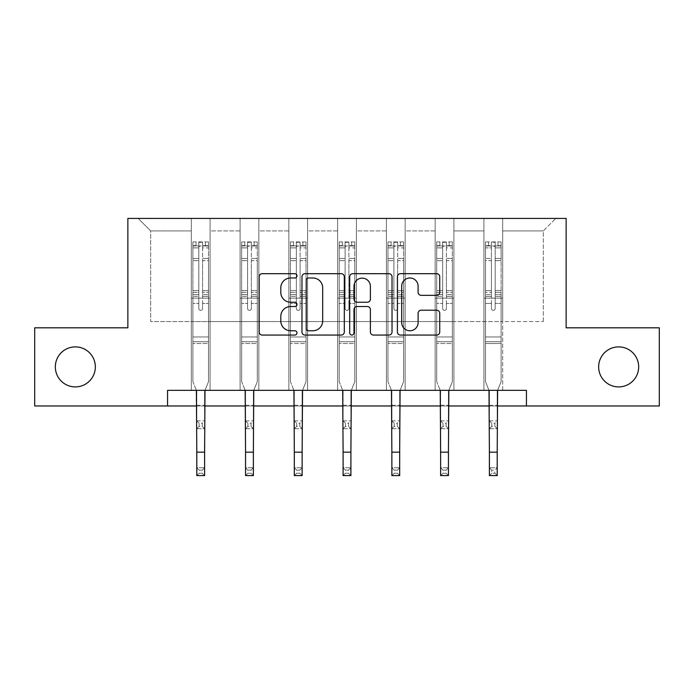 <?xml version="1.0" encoding="UTF-8"?>
<svg xmlns="http://www.w3.org/2000/svg" width="694" height="694" viewBox="0 0 694 694"><rect width="100%" height="100%" fill="white"/><g stroke="black" fill="none" stroke-linecap="round" stroke-linejoin="round"><path stroke-width="0.52" stroke-dasharray="3.47 2.6" d="M296.98 275.839A2.151 2.151 0 0 0 294.837 273.688L262.237 273.688A3.071 3.071 0 0 0 259.166 276.759L259.166 331.992A3.071 3.071 0 0 0 262.237 335.063L294.837 335.063A2.151 2.151 0 0 0 296.98 332.912A2.151 2.151 0 0 0 294.837 330.76L290.613 330.76A9.82 9.82 0 0 1 280.801 320.949L280.801 316.343A9.82 9.82 0 0 1 290.613 306.522L294.837 306.522A2.151 2.151 0 0 0 296.98 304.371A2.151 2.151 0 0 0 294.837 302.228L290.613 302.228A9.82 9.82 0 0 1 280.801 292.408L280.801 287.802A9.82 9.82 0 0 1 290.613 277.99L294.837 277.99A2.151 2.151 0 0 0 296.98 275.839M598.653 366.9A20.005 20.005 0 0 0 618.658 386.905A20.005 20.005 0 0 0 638.671 366.9A20.005 20.005 0 0 0 618.658 346.887A20.005 20.005 0 0 0 598.653 366.9M55.329 366.9A20.005 20.005 0 0 0 75.342 386.905A20.005 20.005 0 0 0 95.347 366.9A20.005 20.005 0 0 0 75.342 346.887A20.005 20.005 0 0 0 55.329 366.9M526.442 405.973L526.442 390.34L526.442 405.973L659.3 405.973L659.3 327.82L566.139 327.82L566.139 218.41L127.861 218.41L127.861 327.82L34.7 327.82L34.7 405.973L167.558 405.973L167.558 390.34L526.442 390.34L167.558 390.34L526.442 390.34L526.442 405.973L167.558 405.973L167.558 390.34L167.558 405.973M483.926 218.41L555.825 218.41L502.682 218.41L502.682 321.565L543.324 321.565L502.682 321.565L502.682 230.911L543.324 230.911L502.682 230.911L502.682 218.41L502.682 390.34L483.926 390.34L502.682 390.34L483.926 390.34L502.682 390.34L502.682 218.41L453.911 218.41L483.926 218.41L483.926 321.565L453.911 321.565L483.926 321.565L483.926 230.911L453.911 230.911L453.911 321.565L453.911 230.911L483.926 230.911L483.926 218.41L483.926 390.34L483.926 298.125L483.926 321.565L502.682 321.565L483.926 321.565L483.926 298.125L502.682 298.125L483.926 298.125L483.926 390.34L483.926 218.41M435.155 218.41L453.911 218.41L453.911 390.34L435.155 390.34L453.911 390.34L435.155 390.34L453.911 390.34L453.911 218.41L405.149 218.41L435.155 218.41L435.155 321.565L405.149 321.565L435.155 321.565L435.155 230.911L405.149 230.911L405.149 321.565L405.149 230.911L435.155 230.911L435.155 218.41L435.155 390.34L435.155 298.125L435.155 321.565L453.911 321.565L435.155 321.565L435.155 298.125L453.911 298.125L435.155 298.125L435.155 390.34L435.155 218.41M386.393 218.41L405.149 218.41L405.149 390.34L386.393 390.34L405.149 390.34L386.393 390.34L405.149 390.34L405.149 218.41L356.378 218.41L386.393 218.41L386.393 321.565L356.378 321.565L386.393 321.565L386.393 230.911L356.378 230.911L356.378 321.565L356.378 230.911L386.393 230.911L386.393 218.41L386.393 390.34L386.393 298.125L386.393 321.565L405.149 321.565L386.393 321.565L386.393 298.125L405.149 298.125L386.393 298.125L386.393 390.34L386.393 218.41M337.622 218.41L356.378 218.41L356.378 390.34L337.622 390.34L356.378 390.34L337.622 390.34L356.378 390.34L356.378 218.41L307.607 218.41L337.622 218.41L337.622 321.565L307.607 321.565L337.622 321.565L337.622 230.911L307.607 230.911L307.607 321.565L307.607 230.911L337.622 230.911L337.622 218.41L337.622 390.34L337.622 298.125L337.622 321.565L356.378 321.565L337.622 321.565L337.622 298.125L356.378 298.125L337.622 298.125L337.622 390.34L337.622 218.41M288.851 218.41L307.607 218.41L307.607 390.34L288.851 390.34L307.607 390.34L288.851 390.34L307.607 390.34L307.607 218.41L258.845 218.41L288.851 218.41L288.851 321.565L258.845 321.565L288.851 321.565L288.851 230.911L258.845 230.911L258.845 321.565L258.845 230.911L288.851 230.911L288.851 218.41L288.851 390.34L288.851 298.125L288.851 321.565L307.607 321.565L288.851 321.565L288.851 298.125L307.607 298.125L288.851 298.125L288.851 390.34L288.851 218.41M240.089 218.41L258.845 218.41L258.845 390.34L240.089 390.34L258.845 390.34L240.089 390.34L258.845 390.34L258.845 218.41L210.074 218.41L240.089 218.41L240.089 321.565L210.074 321.565L240.089 321.565L240.089 230.911L210.074 230.911L210.074 321.565L210.074 230.911L240.089 230.911L240.089 218.41L240.089 390.34L240.089 298.125L240.089 321.565L258.845 321.565L240.089 321.565L240.089 298.125L258.845 298.125L240.089 298.125L240.089 390.34L240.089 218.41M191.318 218.41L210.074 218.41L210.074 390.34L191.318 390.34L210.074 390.34L191.318 390.34L210.074 390.34L210.074 218.41L138.175 218.41L191.318 218.41L191.318 321.565L150.676 321.565L150.676 230.911L191.318 230.911L150.676 230.911L138.175 218.41L150.676 230.911L150.676 321.565L191.318 321.565L191.318 218.41L191.318 390.34L191.318 218.41M196.792 405.973L204.609 405.973M245.555 405.973L253.371 405.973M294.325 405.973L302.142 405.973M343.096 405.973L350.904 405.973M391.858 405.973L399.675 405.973M440.629 405.973L448.445 405.973M489.391 405.973L497.208 405.973M543.324 321.565L543.324 230.911L555.825 218.41L543.324 230.911L543.324 321.565M191.318 321.565L210.074 321.565L210.074 298.125L210.074 390.34L210.074 298.125L210.074 321.565L191.318 321.565L191.318 298.125L210.074 298.125L191.318 298.125L191.318 390.34L191.318 321.565M191.318 298.125L210.074 298.125L191.318 298.125M240.089 298.125L258.845 298.125L240.089 298.125M288.851 298.125L307.607 298.125L288.851 298.125M337.622 298.125L356.378 298.125L337.622 298.125M386.393 298.125L405.149 298.125L386.393 298.125M435.155 298.125L453.911 298.125L435.155 298.125M483.926 298.125L502.682 298.125L483.926 298.125M344.311 331.992L344.311 276.759A3.071 3.071 0 0 0 341.248 273.688L305.039 273.688A3.071 3.071 0 0 0 301.968 276.759L301.968 331.992A3.071 3.071 0 0 0 305.039 335.063L341.248 335.063A3.071 3.071 0 0 0 344.311 331.992M308.414 277.99A2.151 2.151 0 0 0 306.262 280.133L306.262 328.618A2.151 2.151 0 0 0 308.414 330.76L312.864 330.76A9.82 9.82 0 0 0 322.684 320.949L322.684 287.802A9.82 9.82 0 0 0 312.864 277.99L308.414 277.99M352.752 273.688L388.961 273.688A3.071 3.071 0 0 1 392.032 276.759L392.032 331.992A3.071 3.071 0 0 1 388.961 335.063L373.467 335.063A3.071 3.071 0 0 1 370.396 331.992L370.396 309.593A3.071 3.071 0 0 0 367.326 306.522L357.046 306.522A3.071 3.071 0 0 0 353.983 309.593L353.983 332.912A2.151 2.151 0 0 1 351.832 335.063A2.151 2.151 0 0 1 349.689 332.912L349.689 276.759A3.071 3.071 0 0 1 352.752 273.688M370.396 286.344A8.207 8.207 0 0 0 362.19 278.138A8.207 8.207 0 0 0 353.983 286.344L353.983 299.157A3.071 3.071 0 0 0 357.046 302.228L367.326 302.228A3.071 3.071 0 0 0 370.396 299.157L370.396 286.344M421.18 295.323L436.673 295.323A3.071 3.071 0 0 0 439.744 292.252L439.744 276.759A3.071 3.071 0 0 0 436.673 273.688L400.473 273.688A3.071 3.071 0 0 0 397.402 276.759L397.402 331.992A3.071 3.071 0 0 0 400.473 335.063L436.673 335.063A3.071 3.071 0 0 0 439.744 331.992L439.744 313.272A3.071 3.071 0 0 0 436.673 310.209L421.18 310.209A3.071 3.071 0 0 0 418.109 313.272L418.109 322.554A8.207 8.207 0 0 1 409.902 330.76A8.207 8.207 0 0 1 401.696 322.554L401.696 286.197A8.207 8.207 0 0 1 409.902 277.99A8.207 8.207 0 0 1 418.109 286.197L418.109 292.252A3.071 3.071 0 0 0 421.18 295.323M198.822 308.5A1.874 1.874 0 0 0 200.696 310.374A1.874 1.874 0 0 1 198.822 308.5L198.822 303.434L198.822 308.5A1.874 1.874 0 0 0 200.696 310.374A1.874 1.874 0 0 0 202.57 308.5A1.874 1.874 0 0 1 200.696 310.374A1.874 1.874 0 0 0 202.57 308.5L202.57 303.434L202.57 308.5A1.874 1.874 0 0 1 200.696 310.374A1.874 1.874 0 0 1 198.822 308.5L198.822 294.586L198.822 308.5M199.135 470.124L202.258 470.124L202.258 473.247L199.135 473.247L199.135 470.124L196.792 467.782L204.609 467.782L196.792 467.782L196.792 391.321L192.88 381.657L192.88 303.434L192.88 336.946L192.88 303.434L198.822 303.434L192.88 303.434L198.822 303.434L192.88 303.434L192.88 292.443L198.822 292.443L198.822 303.434L198.822 292.443L192.88 292.443L192.88 290.665L198.822 290.665L192.88 290.665L192.88 260.658L198.822 260.658L192.88 260.658L192.88 247.888L198.822 247.888L192.88 247.888L192.88 245.98L192.88 303.434L192.88 296.355L198.822 296.355L192.88 296.355L192.88 294.586L198.822 294.586L192.88 294.586L192.88 258.428L198.822 258.428L198.822 294.586L198.822 258.428L192.88 258.428L192.88 245.659L198.822 245.659L198.822 258.428L198.822 242.301L198.822 246.804L198.822 242.301L202.57 242.301L202.57 246.804C201.329 245.711 200.072 245.711 198.822 246.804L198.822 292.443L198.822 246.804C200.072 245.711 201.321 245.711 202.57 246.804L202.57 294.586L202.57 242.301L198.822 242.301L198.822 245.659L192.88 245.659L192.88 241.92L196.012 241.911L196.012 245.98L192.88 245.98L192.88 241.92L192.88 245.98L205.389 245.98L196.012 245.98L196.012 241.911L208.434 241.911L205.389 241.911L205.389 245.98L208.512 245.98L208.512 241.92L192.88 241.92L192.88 381.657L192.88 336.946L192.88 381.657L196.792 391.321L196.792 405.253L196.792 391.321L192.88 381.657L196.393 390.34M204.999 390.34L208.512 381.657L208.512 303.434L202.57 303.434L208.512 303.434L202.57 303.434L208.512 303.434L208.512 296.355L202.57 296.355L208.512 296.355L208.512 294.586L202.57 294.586L208.512 294.586L208.512 258.428L202.57 258.428L208.512 258.428L208.512 245.659L202.57 245.659L208.512 245.659L208.512 241.92L208.512 303.434L208.512 292.443L202.57 292.443L208.512 292.443L208.512 290.665L202.57 290.665L208.512 290.665L208.512 260.658L202.57 260.658L202.57 308.5L202.57 260.658L208.512 260.658L208.512 247.888L202.57 247.888L202.57 260.658L202.57 247.888L208.512 247.888L208.512 245.98L192.958 245.98L208.434 245.98L205.389 245.98L205.389 241.911L208.512 241.92L208.512 381.657L204.609 391.321L204.609 405.253L204.609 391.321L208.512 381.657L208.512 343.513L192.88 343.513L208.512 343.513L208.512 336.946L192.88 336.946L208.512 336.946L208.512 303.434L208.512 381.657L204.609 391.321L204.609 467.782L202.258 470.124M199.135 426.359L196.792 428.701L196.792 405.253L196.792 420.885L204.609 420.885L196.792 420.885L196.792 428.701L204.609 428.701L204.609 405.253L204.609 420.885L202.258 423.227L202.258 426.359L199.135 426.359L199.135 423.227L202.258 423.227M196.792 428.701L204.609 428.701L204.609 420.885M204.609 428.701L202.258 426.359M199.135 423.227L196.792 420.885M196.792 467.782L196.792 475.59L204.609 475.59L204.609 467.782M204.609 475.59L202.258 473.247M199.135 473.247L196.792 475.59M247.593 308.5A1.874 1.874 0 0 0 249.467 310.374A1.874 1.874 0 0 1 247.593 308.5L247.593 303.434L247.593 308.5A1.874 1.874 0 0 0 249.467 310.374A1.874 1.874 0 0 0 251.341 308.5A1.874 1.874 0 0 1 249.467 310.374A1.874 1.874 0 0 0 251.341 308.5L251.341 303.434L251.341 308.5A1.874 1.874 0 0 1 249.467 310.374A1.874 1.874 0 0 1 247.593 308.5L247.593 294.586L247.593 308.5M247.905 470.124L251.028 470.124L251.028 473.247L247.905 473.247L247.905 470.124L245.555 467.782L253.371 467.782L245.555 467.782L245.555 391.321L241.651 381.657L241.651 303.434L241.651 336.946L241.651 303.434L247.593 303.434L241.651 303.434L247.593 303.434L241.651 303.434L241.651 292.443L247.593 292.443L247.593 303.434L247.593 292.443L241.651 292.443L241.651 290.665L247.593 290.665L241.651 290.665L241.651 260.658L247.593 260.658L241.651 260.658L241.651 247.888L247.593 247.888L241.651 247.888L241.651 245.98L241.651 303.434L241.651 296.355L247.593 296.355L241.651 296.355L241.651 294.586L247.593 294.586L241.651 294.586L241.651 258.428L247.593 258.428L247.593 294.586L247.593 258.428L241.651 258.428L241.651 245.659L247.593 245.659L247.593 258.428L247.593 242.301L247.593 246.804L247.593 242.301L251.341 242.301L251.341 246.804C250.092 245.711 248.842 245.711 247.593 246.804L247.593 292.443L247.593 246.804C248.834 245.711 250.083 245.711 251.341 246.804L251.341 294.586L251.341 242.301L247.593 242.301L247.593 245.659L241.651 245.659L241.651 241.92L244.774 241.911L244.774 245.98L241.651 245.98L241.651 241.92L241.651 245.98L254.151 245.98L244.774 245.98L244.774 241.911L257.205 241.911L254.151 241.911L254.151 245.98L257.283 245.98L257.283 241.92L241.651 241.92L241.651 381.657L241.651 336.946L241.651 381.657L245.555 391.321L245.555 405.253L245.555 391.321L241.651 381.657L245.164 390.34M253.77 390.34L257.283 381.657L257.283 303.434L251.341 303.434L257.283 303.434L251.341 303.434L257.283 303.434L257.283 296.355L251.341 296.355L257.283 296.355L257.283 294.586L251.341 294.586L257.283 294.586L257.283 258.428L251.341 258.428L257.283 258.428L257.283 245.659L251.341 245.659L257.283 245.659L257.283 241.92L257.283 303.434L257.283 292.443L251.341 292.443L257.283 292.443L257.283 290.665L251.341 290.665L257.283 290.665L257.283 260.658L251.341 260.658L251.341 308.5L251.341 260.658L257.283 260.658L257.283 247.888L251.341 247.888L251.341 260.658L251.341 247.888L257.283 247.888L257.283 245.98L241.729 245.98L257.205 245.98L254.151 245.98L254.151 241.911L257.283 241.92L257.283 381.657L253.371 391.321L253.371 405.253L253.371 391.321L257.283 381.657L257.283 343.513L241.651 343.513L257.283 343.513L257.283 336.946L241.651 336.946L257.283 336.946L257.283 303.434L257.283 381.657L253.371 391.321L253.371 467.782L251.028 470.124M247.905 426.359L245.555 428.701L245.555 405.253L245.555 420.885L253.371 420.885L245.555 420.885L245.555 428.701L253.371 428.701L253.371 405.253L253.371 420.885L251.028 423.227L251.028 426.359L247.905 426.359L247.905 423.227L251.028 423.227M245.555 428.701L253.371 428.701L253.371 420.885M253.371 428.701L251.028 426.359M247.905 423.227L245.555 420.885M296.355 308.5A1.874 1.874 0 0 0 298.229 310.374A1.874 1.874 0 0 1 296.355 308.5L296.355 303.434L296.355 308.5A1.874 1.874 0 0 0 298.229 310.374A1.874 1.874 0 0 0 300.112 308.5A1.874 1.874 0 0 1 298.229 310.374A1.874 1.874 0 0 0 300.112 308.5L300.112 303.434L300.112 308.5A1.874 1.874 0 0 1 298.229 310.374A1.874 1.874 0 0 1 296.355 308.5L296.355 294.586L296.355 308.5M296.668 470.124L299.799 470.124L299.799 473.247L296.668 473.247L296.668 470.124L294.325 467.782L302.142 467.782L294.325 467.782L294.325 391.321L290.413 381.657L290.413 303.434L290.413 336.946L290.413 303.434L296.355 303.434L290.413 303.434L296.355 303.434L290.413 303.434L290.413 292.443L296.355 292.443L296.355 303.434L296.355 292.443L290.413 292.443L290.413 290.665L296.355 290.665L290.413 290.665L290.413 260.658L296.355 260.658L290.413 260.658L290.413 247.888L296.355 247.888L290.413 247.888L290.413 245.98L290.413 303.434L290.413 296.355L296.355 296.355L290.413 296.355L290.413 294.586L296.355 294.586L290.413 294.586L290.413 258.428L296.355 258.428L296.355 294.586L296.355 258.428L290.413 258.428L290.413 245.659L296.355 245.659L296.355 258.428L296.355 242.301L296.355 246.804L296.355 242.301L300.112 242.301L300.112 246.804C298.862 245.711 297.613 245.711 296.355 246.804L296.355 292.443L296.355 246.804C297.605 245.711 298.854 245.711 300.112 246.804L300.112 294.586L300.112 242.301L296.355 242.301L296.355 245.659L290.413 245.659L290.413 241.92L293.545 241.911L293.545 245.98L290.413 245.98L290.413 241.92L290.413 245.98L302.922 245.98L293.545 245.98L293.545 241.911L305.967 241.911L302.922 241.911L302.922 245.98L306.045 245.98L306.045 241.92L290.413 241.92L290.413 381.657L290.413 336.946L290.413 381.657L294.325 391.321L294.325 405.253L294.325 391.321L290.413 381.657L293.926 390.34M302.541 390.34L306.045 381.657L306.045 303.434L300.112 303.434L306.045 303.434L300.112 303.434L306.045 303.434L306.045 296.355L300.112 296.355L306.045 296.355L306.045 294.586L300.112 294.586L306.045 294.586L306.045 258.428L300.112 258.428L306.045 258.428L306.045 245.659L300.112 245.659L306.045 245.659L306.045 241.92L306.045 303.434L306.045 292.443L300.112 292.443L306.045 292.443L306.045 290.665L300.112 290.665L306.045 290.665L306.045 260.658L300.112 260.658L300.112 308.5L300.112 260.658L306.045 260.658L306.045 247.888L300.112 247.888L300.112 260.658L300.112 247.888L306.045 247.888L306.045 245.98L290.491 245.98L305.967 245.98L302.922 245.98L302.922 241.911L306.045 241.92L306.045 381.657L302.142 391.321L302.142 405.253L302.142 391.321L306.045 381.657L306.045 343.513L290.413 343.513L306.045 343.513L306.045 336.946L290.413 336.946L306.045 336.946L306.045 303.434L306.045 381.657L302.142 391.321L302.142 467.782L299.799 470.124M296.668 426.359L294.325 428.701L294.325 405.253L294.325 420.885L302.142 420.885L294.325 420.885L294.325 428.701L302.142 428.701L302.142 405.253L302.142 420.885L299.799 423.227L299.799 426.359L296.668 426.359L296.668 423.227L299.799 423.227M294.325 428.701L302.142 428.701L302.142 420.885M302.142 428.701L299.799 426.359M296.668 423.227L294.325 420.885M245.555 467.782L245.555 475.59L253.371 475.59L253.371 467.782M253.371 475.59L251.028 473.247M247.905 473.247L245.555 475.59M294.325 467.782L294.325 475.59L302.142 475.59L302.142 467.782M302.142 475.59L299.799 473.247M296.668 473.247L294.325 475.59M345.126 308.5A1.874 1.874 0 0 0 347 310.374A1.874 1.874 0 0 1 345.126 308.5L345.126 303.434L345.126 308.5A1.874 1.874 0 0 0 347 310.374A1.874 1.874 0 0 0 348.874 308.5A1.874 1.874 0 0 1 347 310.374A1.874 1.874 0 0 0 348.874 308.5L348.874 303.434L348.874 308.5A1.874 1.874 0 0 1 347 310.374A1.874 1.874 0 0 1 345.126 308.5L345.126 294.586L345.126 308.5M345.439 470.124L348.562 470.124L348.562 473.247L345.439 473.247L345.439 470.124L343.096 467.782L350.904 467.782L343.096 467.782L343.096 391.321L339.184 381.657L339.184 303.434L339.184 336.946L339.184 303.434L345.126 303.434L339.184 303.434L345.126 303.434L339.184 303.434L339.184 292.443L345.126 292.443L345.126 303.434L345.126 292.443L339.184 292.443L339.184 290.665L345.126 290.665L339.184 290.665L339.184 260.658L345.126 260.658L339.184 260.658L339.184 247.888L345.126 247.888L339.184 247.888L339.184 245.98L339.184 303.434L339.184 296.355L345.126 296.355L339.184 296.355L339.184 294.586L345.126 294.586L339.184 294.586L339.184 258.428L345.126 258.428L345.126 294.586L345.126 258.428L339.184 258.428L339.184 245.659L345.126 245.659L345.126 258.428L345.126 242.301L345.126 246.804L345.126 242.301L348.874 242.301L348.874 246.804C347.625 245.711 346.375 245.711 345.126 246.804L345.126 292.443L345.126 246.804C346.375 245.711 347.625 245.711 348.874 246.804L348.874 294.586L348.874 242.301L345.126 242.301L345.126 245.659L339.184 245.659L339.184 241.92L342.307 241.911L342.307 245.98L339.184 245.98L339.184 241.92L339.184 245.98L351.693 245.98L342.307 245.98L342.307 241.911L354.738 241.911L351.693 241.911L351.693 245.98L354.816 245.98L354.816 241.92L339.184 241.92L339.184 381.657L339.184 336.946L339.184 381.657L343.096 391.321L343.096 405.253L343.096 391.321L339.184 381.657L342.697 390.34M351.303 390.34L354.816 381.657L354.816 303.434L348.874 303.434L354.816 303.434L348.874 303.434L354.816 303.434L354.816 296.355L348.874 296.355L354.816 296.355L354.816 294.586L348.874 294.586L354.816 294.586L354.816 258.428L348.874 258.428L354.816 258.428L354.816 245.659L348.874 245.659L354.816 245.659L354.816 241.92L354.816 303.434L354.816 292.443L348.874 292.443L354.816 292.443L354.816 290.665L348.874 290.665L354.816 290.665L354.816 260.658L348.874 260.658L348.874 308.5L348.874 260.658L354.816 260.658L354.816 247.888L348.874 247.888L348.874 260.658L348.874 247.888L354.816 247.888L354.816 245.98L339.262 245.98L354.738 245.98L351.693 245.98L351.693 241.911L354.816 241.92L354.816 381.657L350.904 391.321L350.904 405.253L350.904 391.321L354.816 381.657L354.816 343.513L339.184 343.513L354.816 343.513L354.816 336.946L339.184 336.946L354.816 336.946L354.816 303.434L354.816 381.657L350.904 391.321L350.904 467.782L348.562 470.124M345.439 426.359L343.096 428.701L343.096 405.253L343.096 420.885L350.904 420.885L343.096 420.885L343.096 428.701L350.904 428.701L350.904 405.253L350.904 420.885L348.562 423.227L348.562 426.359L345.439 426.359L345.439 423.227L348.562 423.227M343.096 428.701L350.904 428.701L350.904 420.885M350.904 428.701L348.562 426.359M345.439 423.227L343.096 420.885M393.888 308.5A1.874 1.874 0 0 0 395.771 310.374A1.874 1.874 0 0 1 393.888 308.5L393.888 303.434L393.888 308.5A1.874 1.874 0 0 0 395.771 310.374A1.874 1.874 0 0 0 397.645 308.5A1.874 1.874 0 0 1 395.771 310.374A1.874 1.874 0 0 0 397.645 308.5L397.645 303.434L397.645 308.5A1.874 1.874 0 0 1 395.771 310.374A1.874 1.874 0 0 1 393.888 308.5L393.888 294.586L393.888 308.5M394.201 470.124L397.332 470.124L397.332 473.247L394.201 473.247L394.201 470.124L391.858 467.782L399.675 467.782L391.858 467.782L391.858 391.321L387.955 381.657L387.955 303.434L387.955 336.946L387.955 303.434L393.888 303.434L387.955 303.434L393.888 303.434L387.955 303.434L387.955 292.443L393.888 292.443L393.888 303.434L393.888 292.443L387.955 292.443L387.955 290.665L393.888 290.665L387.955 290.665L387.955 260.658L393.888 260.658L387.955 260.658L387.955 247.888L393.888 247.888L387.955 247.888L387.955 245.98L387.955 303.434L387.955 296.355L393.888 296.355L387.955 296.355L387.955 294.586L393.888 294.586L387.955 294.586L387.955 258.428L393.888 258.428L393.888 294.586L393.888 258.428L387.955 258.428L387.955 245.659L393.888 245.659L393.888 258.428L393.888 242.301L393.888 246.804L393.888 242.301L397.645 242.301L397.645 246.804C396.395 245.711 395.146 245.711 393.888 246.804L393.888 292.443L393.888 246.804C395.138 245.711 396.387 245.711 397.645 246.804L397.645 294.586L397.645 242.301L393.888 242.301L393.888 245.659L387.955 245.659L387.955 241.92L391.078 241.911L391.078 245.98L387.955 245.98L387.955 241.92L387.955 245.98L400.455 245.98L391.078 245.98L391.078 241.911L403.509 241.911L400.455 241.911L400.455 245.98L403.587 245.98L403.587 241.92L387.955 241.92L387.955 381.657L387.955 336.946L387.955 381.657L391.858 391.321L391.858 405.253L391.858 391.321L387.955 381.657L391.459 390.34M400.074 390.34L403.587 381.657L403.587 303.434L397.645 303.434L403.587 303.434L397.645 303.434L403.587 303.434L403.587 296.355L397.645 296.355L403.587 296.355L403.587 294.586L397.645 294.586L403.587 294.586L403.587 258.428L397.645 258.428L403.587 258.428L403.587 245.659L397.645 245.659L403.587 245.659L403.587 241.92L403.587 303.434L403.587 292.443L397.645 292.443L403.587 292.443L403.587 290.665L397.645 290.665L403.587 290.665L403.587 260.658L397.645 260.658L397.645 308.5L397.645 260.658L403.587 260.658L403.587 247.888L397.645 247.888L397.645 260.658L397.645 247.888L403.587 247.888L403.587 245.98L388.033 245.98L403.509 245.98L400.455 245.98L400.455 241.911L403.587 241.92L403.587 381.657L399.675 391.321L399.675 405.253L399.675 391.321L403.587 381.657L403.587 343.513L387.955 343.513L403.587 343.513L403.587 336.946L387.955 336.946L403.587 336.946L403.587 303.434L403.587 381.657L399.675 391.321L399.675 467.782L397.332 470.124M394.201 426.359L391.858 428.701L391.858 405.253L391.858 420.885L399.675 420.885L391.858 420.885L391.858 428.701L399.675 428.701L399.675 405.253L399.675 420.885L397.332 423.227L397.332 426.359L394.201 426.359L394.201 423.227L397.332 423.227M391.858 428.701L399.675 428.701L399.675 420.885M399.675 428.701L397.332 426.359M394.201 423.227L391.858 420.885M442.659 308.5A1.874 1.874 0 0 0 444.533 310.374A1.874 1.874 0 0 1 442.659 308.5L442.659 303.434L442.659 308.5A1.874 1.874 0 0 0 444.533 310.374A1.874 1.874 0 0 0 446.407 308.5A1.874 1.874 0 0 1 444.533 310.374A1.874 1.874 0 0 0 446.407 308.5L446.407 303.434L446.407 308.5A1.874 1.874 0 0 1 444.533 310.374A1.874 1.874 0 0 1 442.659 308.5L442.659 294.586L442.659 308.5M442.972 470.124L446.095 470.124L446.095 473.247L442.972 473.247L442.972 470.124L440.629 467.782L448.445 467.782L440.629 467.782L440.629 391.321L436.717 381.657L436.717 303.434L436.717 336.946L436.717 303.434L442.659 303.434L436.717 303.434L442.659 303.434L436.717 303.434L436.717 292.443L442.659 292.443L442.659 303.434L442.659 292.443L436.717 292.443L436.717 290.665L442.659 290.665L436.717 290.665L436.717 260.658L442.659 260.658L436.717 260.658L436.717 247.888L442.659 247.888L436.717 247.888L436.717 245.98L436.717 303.434L436.717 296.355L442.659 296.355L436.717 296.355L436.717 294.586L442.659 294.586L436.717 294.586L436.717 258.428L442.659 258.428L442.659 294.586L442.659 258.428L436.717 258.428L436.717 245.659L442.659 245.659L442.659 258.428L442.659 242.301L442.659 246.804L442.659 242.301L446.407 242.301L446.407 246.804C445.166 245.711 443.917 245.711 442.659 246.804L442.659 292.443L442.659 246.804C443.908 245.711 445.158 245.711 446.407 246.804L446.407 294.586L446.407 242.301L442.659 242.301L442.659 245.659L436.717 245.659L436.717 241.92L439.849 241.911L439.849 245.98L436.717 245.98L436.717 241.92L436.717 245.98L449.226 245.98L439.849 245.98L439.849 241.911L452.271 241.911L449.226 241.911L449.226 245.98L452.349 245.98L452.349 241.92L436.717 241.92L436.717 381.657L436.717 336.946L436.717 381.657L440.629 391.321L440.629 405.253L440.629 391.321L436.717 381.657L440.23 390.34M448.836 390.34L452.349 381.657L452.349 303.434L446.407 303.434L452.349 303.434L446.407 303.434L452.349 303.434L452.349 296.355L446.407 296.355L452.349 296.355L452.349 294.586L446.407 294.586L452.349 294.586L452.349 258.428L446.407 258.428L452.349 258.428L452.349 245.659L446.407 245.659L452.349 245.659L452.349 241.92L452.349 303.434L452.349 292.443L446.407 292.443L452.349 292.443L452.349 290.665L446.407 290.665L452.349 290.665L452.349 260.658L446.407 260.658L446.407 308.5L446.407 260.658L452.349 260.658L452.349 247.888L446.407 247.888L446.407 260.658L446.407 247.888L452.349 247.888L452.349 245.98L436.795 245.98L452.271 245.98L449.226 245.98L449.226 241.911L452.349 241.92L452.349 381.657L448.445 391.321L448.445 405.253L448.445 391.321L452.349 381.657L452.349 343.513L436.717 343.513L452.349 343.513L452.349 336.946L436.717 336.946L452.349 336.946L452.349 303.434L452.349 381.657L448.445 391.321L448.445 467.782L446.095 470.124M442.972 426.359L440.629 428.701L440.629 405.253L440.629 420.885L448.445 420.885L440.629 420.885L440.629 428.701L448.445 428.701L448.445 405.253L448.445 420.885L446.095 423.227L446.095 426.359L442.972 426.359L442.972 423.227L446.095 423.227M440.629 428.701L448.445 428.701L448.445 420.885M448.445 428.701L446.095 426.359M442.972 423.227L440.629 420.885M343.096 467.782L343.096 475.59L350.904 475.59L350.904 467.782M350.904 475.59L348.562 473.247M345.439 473.247L343.096 475.59M391.858 467.782L391.858 475.59L399.675 475.59L399.675 467.782M399.675 475.59L397.332 473.247M394.201 473.247L391.858 475.59M440.629 467.782L440.629 475.59L448.445 475.59L448.445 467.782M448.445 475.59L446.095 473.247M442.972 473.247L440.629 475.59M495.178 308.5A1.874 1.874 0 0 1 493.304 310.374A1.874 1.874 0 0 0 495.178 308.5L495.178 303.434L495.178 308.5A1.874 1.874 0 0 1 493.304 310.374A1.874 1.874 0 0 1 491.43 308.5A1.874 1.874 0 0 0 493.304 310.374A1.874 1.874 0 0 1 491.43 308.5L491.43 303.434L491.43 308.5A1.874 1.874 0 0 0 493.304 310.374A1.874 1.874 0 0 0 495.178 308.5L495.178 294.586L495.178 308.5M497.607 390.34L501.12 381.657L501.12 303.434L501.12 336.946L501.12 303.434L495.178 303.434L501.12 303.434L495.178 303.434L501.12 303.434L501.12 292.443L495.178 292.443L495.178 303.434L495.178 292.443L501.12 292.443L501.12 290.665L495.178 290.665L501.12 290.665L501.12 260.658L495.178 260.658L501.12 260.658L501.12 247.888L495.178 247.888L501.12 247.888L501.12 245.98L501.12 303.434L501.12 296.355L495.178 296.355L501.12 296.355L501.12 294.586L495.178 294.586L501.12 294.586L501.12 258.428L495.178 258.428L495.178 294.586L495.178 258.428L501.12 258.428L501.12 245.659L495.178 245.659L495.178 258.428L495.178 242.301L495.178 246.804L495.178 242.301L491.43 242.301L491.43 246.804C492.671 245.711 493.928 245.711 495.178 246.804L495.178 292.443L495.178 246.804C493.928 245.711 492.679 245.711 491.43 246.804L491.43 294.586L491.43 242.301L495.178 242.301L495.178 245.659L501.12 245.659L501.12 241.92L497.988 241.911L497.988 245.98L501.12 245.98L501.12 241.92L501.12 245.98L488.611 245.98L497.988 245.98L497.988 241.911L485.566 241.911L488.611 241.911L488.611 245.98L485.488 245.98L485.488 241.92L501.12 241.92L501.12 381.657L501.12 336.946L501.12 381.657L497.208 391.321L497.208 467.782L489.391 467.782L497.208 467.782L494.865 470.124L494.865 473.247L491.742 473.247L491.742 470.124L494.865 470.124M491.742 470.124L489.391 467.782L489.391 391.321L489.391 405.253L489.391 391.321L485.488 381.657L485.488 303.434L485.488 381.657L489.391 391.321L485.488 381.657L485.488 303.434L491.43 303.434L485.488 303.434L491.43 303.434L485.488 303.434L485.488 296.355L491.43 296.355L485.488 296.355L485.488 294.586L491.43 294.586L485.488 294.586L485.488 258.428L491.43 258.428L485.488 258.428L485.488 245.659L491.43 245.659L485.488 245.659L485.488 241.92L485.488 303.434L485.488 292.443L491.43 292.443L485.488 292.443L485.488 290.665L491.43 290.665L485.488 290.665L485.488 260.658L491.43 260.658L491.43 308.5L491.43 260.658L485.488 260.658L485.488 247.888L491.43 247.888L491.43 260.658L491.43 247.888L485.488 247.888L485.488 245.98L501.042 245.98L485.566 245.98L488.611 245.98L488.611 241.911L485.488 241.92L485.488 381.657L489.001 390.34M485.488 343.513L501.12 343.513L485.488 343.513M489.391 467.782L489.391 475.59L497.208 475.59L497.208 467.782M497.208 475.59L494.865 473.247M491.742 473.247L489.391 475.59M501.12 381.657L497.208 391.321L497.208 405.253L497.208 391.321L501.12 381.657M491.742 426.359L489.391 428.701L489.391 405.253L489.391 420.885L497.208 420.885L489.391 420.885L489.391 428.701L497.208 428.701L497.208 405.253L497.208 420.885L494.865 423.227L494.865 426.359L491.742 426.359L491.742 423.227L494.865 423.227M489.391 428.701L497.208 428.701L497.208 420.885M497.208 428.701L494.865 426.359M491.742 423.227L489.391 420.885M196.792 405.253L204.609 405.253L196.792 405.253M208.512 341.752L192.88 341.752L208.512 341.752M196.792 452.15L204.609 452.15M245.555 405.253L253.371 405.253L245.555 405.253M257.283 341.752L241.651 341.752L257.283 341.752M294.325 405.253L302.142 405.253L294.325 405.253M306.045 341.752L290.413 341.752L306.045 341.752M245.555 452.15L253.371 452.15M294.325 452.15L302.142 452.15M343.096 405.253L350.904 405.253L343.096 405.253M354.816 341.752L339.184 341.752L354.816 341.752M391.858 405.253L399.675 405.253L391.858 405.253M403.587 341.752L387.955 341.752L403.587 341.752M440.629 405.253L448.445 405.253L440.629 405.253M452.349 341.752L436.717 341.752L452.349 341.752M343.096 452.15L350.904 452.15M391.858 452.15L399.675 452.15M440.629 452.15L448.445 452.15M485.488 336.946L501.12 336.946L485.488 336.946M485.488 341.752L501.12 341.752L485.488 341.752M489.391 452.15L497.208 452.15M489.391 405.253L497.208 405.253L489.391 405.253"/><path stroke-width="1.04" d="M296.98 275.839A2.151 2.151 0 0 0 294.837 273.688L262.237 273.688A3.071 3.071 0 0 0 259.166 276.759L259.166 331.992A3.071 3.071 0 0 0 262.237 335.063L294.837 335.063A2.151 2.151 0 0 0 296.98 332.912A2.151 2.151 0 0 0 294.837 330.76L290.613 330.76A9.82 9.82 0 0 1 280.801 320.949L280.801 316.343A9.82 9.82 0 0 1 290.613 306.522L294.837 306.522A2.151 2.151 0 0 0 296.98 304.371A2.151 2.151 0 0 0 294.837 302.228L290.613 302.228A9.82 9.82 0 0 1 280.801 292.408L280.801 287.802A9.82 9.82 0 0 1 290.613 277.99L294.837 277.99A2.151 2.151 0 0 0 296.98 275.839M598.653 366.9A20.005 20.005 0 0 0 618.658 386.905A20.005 20.005 0 0 0 638.671 366.9A20.005 20.005 0 0 0 618.658 346.887A20.005 20.005 0 0 0 598.653 366.9M55.329 366.9A20.005 20.005 0 0 0 75.342 386.905A20.005 20.005 0 0 0 95.347 366.9A20.005 20.005 0 0 0 75.342 346.887A20.005 20.005 0 0 0 55.329 366.9M436.673 295.323A3.071 3.071 0 0 0 439.744 292.252L439.744 276.759A3.071 3.071 0 0 0 436.673 273.688L400.473 273.688A3.071 3.071 0 0 0 397.402 276.759L397.402 331.992A3.071 3.071 0 0 0 400.473 335.063L436.673 335.063A3.071 3.071 0 0 0 439.744 331.992L439.744 313.272A3.071 3.071 0 0 0 436.673 310.209L421.18 310.209A3.071 3.071 0 0 0 418.109 313.272L418.109 322.554A8.207 8.207 0 0 1 409.902 330.76A8.207 8.207 0 0 1 401.696 322.554L401.696 286.197A8.207 8.207 0 0 1 409.902 277.99A8.207 8.207 0 0 1 418.109 286.197L418.109 292.252A3.071 3.071 0 0 0 421.18 295.323L436.673 295.323M167.558 405.973L34.7 405.973L34.7 327.82L127.861 327.82L127.861 218.41L566.139 218.41L566.139 327.82L659.3 327.82L659.3 405.973L526.442 405.973L526.442 390.34L167.558 390.34L167.558 405.973L196.792 405.973M344.311 276.759A3.071 3.071 0 0 0 341.248 273.688L305.039 273.688A3.071 3.071 0 0 0 301.968 276.759L301.968 331.992A3.071 3.071 0 0 0 305.039 335.063L341.248 335.063A3.071 3.071 0 0 0 344.311 331.992L344.311 276.759M352.752 273.688L388.961 273.688A3.071 3.071 0 0 1 392.032 276.759L392.032 331.992A3.071 3.071 0 0 1 388.961 335.063L373.467 335.063A3.071 3.071 0 0 1 370.396 331.992L370.396 309.593A3.071 3.071 0 0 0 367.326 306.522L357.046 306.522A3.071 3.071 0 0 0 353.983 309.593L353.983 332.912A2.151 2.151 0 0 1 351.832 335.063A2.151 2.151 0 0 1 349.689 332.912L349.689 276.759A3.071 3.071 0 0 1 352.752 273.688M204.609 405.973L245.555 405.973M253.371 405.973L294.325 405.973M302.142 405.973L343.096 405.973M350.904 405.973L391.858 405.973M399.675 405.973L440.629 405.973M448.445 405.973L489.391 405.973M497.208 405.973L526.442 405.973M308.414 277.99A2.151 2.151 0 0 0 306.262 280.133L306.262 328.618A2.151 2.151 0 0 0 308.414 330.76L312.864 330.76A9.82 9.82 0 0 0 322.684 320.949L322.684 287.802A9.82 9.82 0 0 0 312.864 277.99L308.414 277.99M370.396 286.344A8.207 8.207 0 0 0 362.19 278.138A8.207 8.207 0 0 0 353.983 286.344L353.983 299.157A3.071 3.071 0 0 0 357.046 302.228L367.326 302.228A3.071 3.071 0 0 0 370.396 299.157L370.396 286.344M196.393 390.34L196.792 452.15L204.609 452.15L204.999 390.34M196.792 452.15L196.792 475.59L204.609 475.59L204.609 452.15M245.164 390.34L245.555 452.15L253.371 452.15L253.77 390.34M245.555 452.15L245.555 475.59L253.371 475.59L253.371 452.15M293.926 390.34L294.325 452.15L302.142 452.15L302.541 390.34M294.325 452.15L294.325 475.59L302.142 475.59L302.142 452.15M342.697 390.34L343.096 452.15L350.904 452.15L351.303 390.34M343.096 452.15L343.096 475.59L350.904 475.59L350.904 452.15M391.459 390.34L391.858 452.15L399.675 452.15L400.074 390.34M391.858 452.15L391.858 475.59L399.675 475.59L399.675 452.15M440.23 390.34L440.629 452.15L448.445 452.15L448.836 390.34M440.629 452.15L440.629 475.59L448.445 475.59L448.445 452.15M489.001 390.34L489.391 452.15L497.208 452.15L497.607 390.34M489.391 452.15L489.391 475.59L497.208 475.59L497.208 452.15"/></g></svg>
